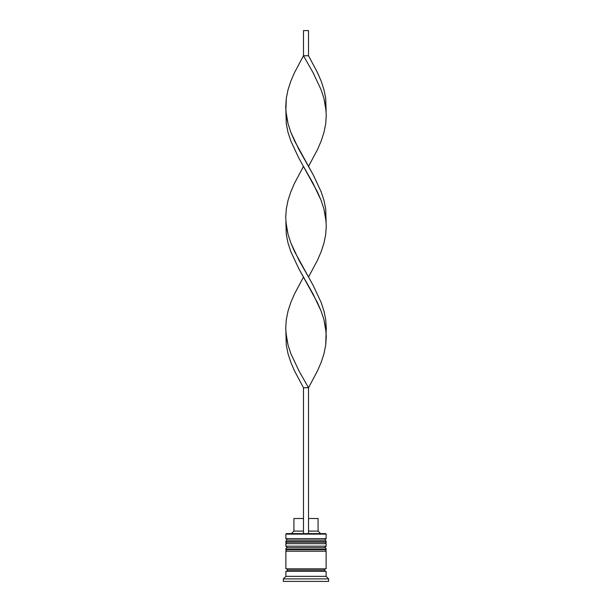 <?xml version="1.0" encoding="UTF-8"?>
<svg xmlns="http://www.w3.org/2000/svg" width="612" height="612" viewBox="0 0 612 612"><rect width="100%" height="100%" fill="white"/><g stroke="black" fill="none" stroke-linecap="round" stroke-linejoin="round"><path stroke-width="0.92" d="M324.612 540.151L287.388 540.151A1.507 1.507 0 0 0 285.88 541.658L326.12 541.658A1.507 1.507 0 0 0 324.612 540.151L287.388 540.151L324.612 540.151A1.507 1.507 0 0 1 326.12 541.658L285.88 541.658L285.88 542.163A1.507 1.507 0 0 0 287.388 543.67A1.507 1.507 0 0 1 285.88 542.163L326.12 542.163L285.88 542.163L285.88 541.658A1.507 1.507 0 0 1 287.388 540.151L285.88 538.644L287.388 540.151L324.612 540.151L326.12 538.644L285.88 538.644L326.12 538.644L326.12 534.115L325.615 533.61L308.517 533.61L325.615 533.61L326.12 534.115L285.88 534.115L326.12 534.115L326.12 538.644L324.612 540.151M324.612 543.67A1.507 1.507 0 0 0 326.12 542.163L326.12 541.658L326.12 542.163A1.507 1.507 0 0 1 324.612 543.67M324.612 547.702L287.388 547.702A1.507 1.507 0 0 0 285.88 549.209L326.12 549.209A1.507 1.507 0 0 0 324.612 547.702L287.388 547.702L324.612 547.702A1.507 1.507 0 0 1 326.12 549.209L285.88 549.209L285.88 549.714A1.507 1.507 0 0 0 287.388 551.221A1.507 1.507 0 0 1 285.88 549.714L326.12 549.714L285.88 549.714L285.88 549.209A1.507 1.507 0 0 1 287.388 547.702L285.88 546.187L287.388 547.702L324.612 547.702L326.12 546.187L285.88 546.187L326.12 546.187L326.12 543.67L285.88 543.67L285.88 546.187L285.88 543.67L326.12 543.67L326.12 546.187L324.612 547.702M324.612 551.221A1.507 1.507 0 0 0 326.12 549.714L326.12 549.209L326.12 549.714A1.507 1.507 0 0 1 324.612 551.221M286.133 571.34A1.255 1.255 0 0 0 287.388 570.086L324.612 570.086A1.255 1.255 0 0 0 325.867 571.34A1.255 1.255 0 0 1 324.612 570.086A1.255 1.255 0 0 1 325.867 568.823A1.255 1.255 0 0 0 324.612 570.086L287.388 570.086A1.255 1.255 0 0 1 286.133 571.34M286.385 533.61L285.88 534.115L285.88 538.644L285.88 534.115L286.385 533.61L303.483 533.61L286.385 533.61M328.636 578.883L326.12 576.366L285.88 576.366L283.364 578.883L328.636 578.883L283.364 578.883L283.364 581.4L328.636 581.4L328.636 578.883L328.636 581.4L283.364 581.4L283.364 578.883L285.88 576.366L326.12 576.366L326.12 571.34L285.88 571.34L285.88 576.366L285.88 571.34L326.12 571.34L326.12 576.366L328.636 578.883M326.12 568.823L326.12 551.221L285.88 551.221L285.88 568.823L326.12 568.823L285.88 568.823L285.88 551.221L326.12 551.221L326.12 568.823M286.133 568.823A1.255 1.255 0 0 1 287.388 570.086A1.255 1.255 0 0 0 286.133 568.823M318.072 518.525L318.072 531.101L320.589 533.61L318.072 531.101L308.517 531.101L318.072 531.101L318.072 518.525L308.517 518.525L318.072 518.525M303.483 531.101L293.928 531.101L303.483 531.101M303.483 518.525L293.928 518.525L303.483 518.525M326.12 332.408L325.706 345.176L323.985 353.69L321.224 362.205L317.574 370.711L308.517 387.74L298.878 370.711L290.868 353.69L288.076 345.176L285.88 332.408L286.294 345.176L288.015 353.69L290.776 362.205L294.426 370.711L303.483 387.74L303.483 533.61L308.517 533.61L308.517 387.74L308.517 533.61L303.483 533.61L303.483 387.74L308.517 387.74L317.574 370.711L321.224 362.205L323.985 353.69L325.706 345.176L326.28 336.661L325.668 328.154L323.924 319.64L321.132 311.125L313.122 294.104L298.74 268.561L290.776 251.54L288.015 243.025L286.294 234.511L285.88 221.743L286.294 234.511L288.015 243.025L290.776 251.54L298.74 268.561L317.46 302.611L321.132 311.125L323.924 319.64L326.12 332.408L326.28 328.154L325.706 319.64L323.985 311.125L321.224 302.611L313.26 285.59L294.54 251.54L290.868 243.025L288.076 234.511L285.88 221.743M326.12 111.086L325.706 98.31L323.985 89.803L321.224 81.289L317.574 72.774L308.517 55.753L303.483 55.753L313.122 72.774L321.132 89.803L323.924 98.31L326.12 111.086M308.517 166.41L317.574 149.389L321.224 140.875L323.985 132.36L325.706 123.854L326.28 115.339L325.668 106.825L323.924 98.31L321.132 89.803L313.122 72.774L303.483 55.753L294.426 72.774L290.776 81.289L288.015 89.803L286.294 98.31L285.72 106.825L286.332 115.339L288.076 123.854L290.868 132.36L298.878 149.389L313.26 174.925L321.224 191.954L323.985 200.461L325.706 208.975L326.12 221.743L325.706 208.975L323.985 200.461L321.224 191.954L313.26 174.925L294.54 140.875L290.868 132.36L288.076 123.854L285.88 111.086L286.294 98.31L288.015 89.803L290.776 81.289L294.426 72.774L303.483 55.753L303.483 30.6L303.483 55.753L308.517 55.753L308.517 30.6L308.517 55.753M303.483 277.075L294.426 294.104L290.776 302.611L288.015 311.125L286.294 319.64L285.72 328.154L286.332 336.661L288.076 345.176L290.868 353.69L298.878 370.711L308.517 387.74L303.483 387.74M285.88 111.086L286.294 123.854L288.015 132.36L290.776 140.875L298.74 157.904L317.46 191.954L321.132 200.461L323.924 208.975L326.12 221.743M308.517 277.075L317.574 260.054L321.224 251.54L323.985 243.025L325.706 234.511L326.28 226.004L325.668 217.49L323.924 208.975L321.132 200.461L313.122 183.439L303.483 166.41L294.426 183.439L290.776 191.954L288.015 200.461L286.294 208.975L285.72 217.49L286.332 226.004L288.076 234.511L290.868 243.025L298.878 260.054L308.517 277.075M303.483 30.6L308.517 30.6L303.483 30.6M293.928 518.525L293.928 531.101L291.411 533.61"/></g></svg>
